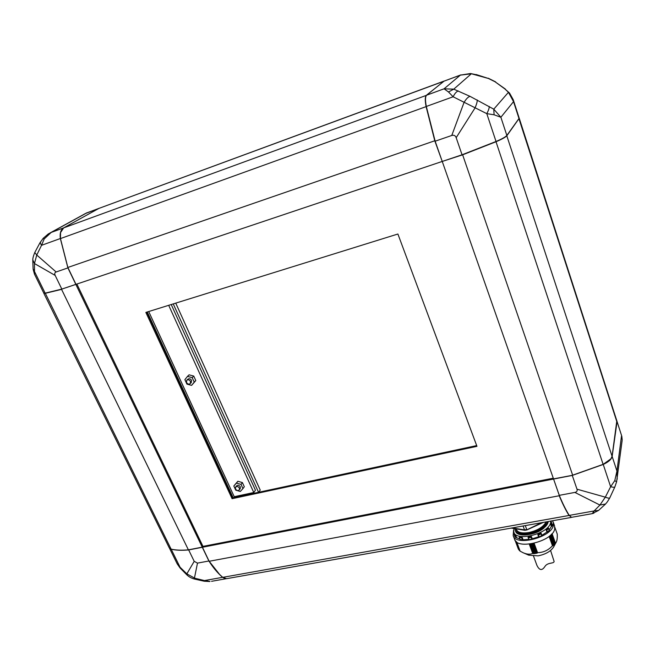 <?xml version="1.0" encoding="UTF-8"?>
<svg xmlns="http://www.w3.org/2000/svg" width="655" height="655" viewBox="0 0 655 655"><rect width="100%" height="100%" fill="white"/><g stroke="black" fill="none" stroke-linecap="round" stroke-linejoin="round"><path stroke-width="0.98" d="M605.556 504.014L599.931 505.046L574.861 492.421C576.809 492.003 577.522 490.923 576.998 489.187L605.318 497.161C607.84 498.152 609.322 498.398 609.764 497.915L609.789 497.882M593.889 513.168L591.907 513.708L598.474 510.515L605.433 504.145C607.668 501.329 606.374 503.539 609.764 497.915L614.849 486.935C614.513 487.418 613.105 487.345 610.632 486.722L605.318 497.161L599.931 505.046L594.11 510.957L598.596 510.425M592.374 513.487L594.11 510.957L569.236 515.403L571.561 517.319M621.8 436.263L616.92 421.116L621.8 436.263L622.209 439.931L621.48 436.14L616.953 471.084L617.207 479.182M622.127 440.561L616.601 481.81L614.775 480.639L616.953 471.084L612.147 456.429C611.533 459.294 608.569 461.963 603.239 464.444L572.265 475.424L576.998 489.187M616.609 481.785L614.865 486.894M603.239 464.444L610.632 486.722L614.775 480.639M574.861 492.421L559.272 495.344C562.645 503.49 565.969 510.179 569.236 515.403M616.977 422.188L612.147 456.429M559.272 495.344L553.565 479.051L572.265 475.424M611 458.737L603.14 464.436L572.716 475.243L553.565 479.051M194.257 578.995C191.301 578.136 188.886 576.809 187.011 575.016L186.839 573.854L194.207 561.335L197.482 563.12L194.257 578.995L204.245 581.231L209.821 581.525M204.245 581.231L204.45 580.576L194.772 578.209L186.839 573.854L180.051 567.222L180.092 567.991L186.945 574.959M176.956 563.39L180.051 567.222L171.192 549.209L169.784 548.53M225.042 578.602L222.635 577.325L204.45 580.576L209.993 581.476M194.207 561.335L188.665 549.938C181.722 550.56 175.9 550.323 171.192 549.209M197.482 563.12L208.896 560.983C213.178 567.738 217.755 573.191 222.635 577.325M188.665 549.938L202.305 547.285L208.896 560.983M217.485 572.257L209.117 561.204L202.305 547.285M43.819 293.26L169.211 547.768L171.094 549.127C175.736 550.208 181.468 550.454 188.272 549.864L202.239 547.146L188.419 549.905C181.631 550.495 175.917 550.249 171.282 549.168M234.719 496.596L234.015 497.546M235.071 497.096L234.212 497.284M477.192 99.928C477.405 101.419 476.668 104.12 474.973 108.042L456.175 137.689C455.372 135.56 453.899 134.815 451.77 135.47L464.002 102.548C466.163 98.864 468.186 96.809 470.061 96.367L493.78 109.172L500.878 117.261L494.091 114.789L493.78 109.172L508.444 92.306L504.882 88.941L495.024 81.752L488.474 78.494L470.486 73.524L460.375 75.12L444.049 88.818L453.768 89.154L470.061 96.367M458.353 90.98C456.56 91.438 454.807 93.37 453.121 96.776L486.788 113.643C488.589 110.269 489.383 107.854 489.162 106.388M505.464 89.137L495.024 81.752M488.474 78.494L476.201 74.539M39.971 242.792L34.78 252.494L36.754 255.024L56.142 271.972C54.709 272.529 54.381 273.684 55.176 275.427L34.469 263.547L32.807 259.929C32.709 258.463 33.348 256.04 34.715 252.642M32.783 260.502L33.11 268.902L34.486 271.498L34.469 263.547L36.754 255.024L41.527 245.322L40.061 242.653L40.594 242.415M476.398 74.752L470.683 73.548M426.315 106.454L453.121 96.776L448.503 91.97L453.768 89.154L471.322 73.802L460.375 75.12L443.951 81.179L426.601 95.196C425.242 96.588 425.144 100.338 426.315 106.454L435.149 141.202L451.77 135.47M448.503 91.97L444.049 88.818L426.601 95.196M443.951 81.122L98.799 208.446L63.666 227.883L60.563 232.574L60.44 238.518L67.858 267.469L75.98 284.352L61.824 289.101L55.176 275.427M442.231 161.417L434.781 140.792L426.094 106.56C424.923 100.436 425.021 96.686 426.38 95.286L444.196 81.032M43.173 238.322L48.323 233.909L51.196 232.435L44.172 238.977L43.164 238.338L40.061 242.653M44.172 238.977L41.527 245.322L60.342 238.526C59.703 233.229 60.784 229.684 63.576 227.907L99.126 208.282M98.946 208.364L85.363 213.563L50.206 232.877M494.091 114.789L486.788 113.643L496.031 141.488C502 138.934 505.603 136.92 506.847 135.454L519.194 118.203M509.516 93.043L513.209 99.658L513.536 101.64L508.444 92.306L509.516 93.043L504.882 88.941M34.658 274.535L43.738 292.973L45.146 293.145L34.486 271.498L34.617 274.461M460.923 74.867L443.951 81.179M56.142 271.972L67.907 267.911L60.342 238.526M61.595 289.166L75.931 284.335L67.817 267.477L60.416 238.6L60.342 233.843M456.175 137.689L462.053 154.785L442.24 161.441L435.149 141.202M462.053 154.785L496.031 141.488M519.21 118.285L506.896 135.683C505.652 137.149 502.041 139.163 496.064 141.726L462.602 154.834L442.289 161.425M45.146 293.145L61.824 289.101M67.907 267.911L75.841 284.393M67.817 267.477L434.994 140.702M462.561 154.605L572.658 475.17L603.165 464.338L610.91 458.852L612.081 456.306L616.822 420.756M188.419 549.905L61.57 289.371L45.179 293.334L43.77 293.047M442.043 161.507L75.98 284.352M559.395 495.639L442.313 161.638M553.508 478.887L572.716 475.243M75.915 284.557L202.239 547.146M76.864 284.049L202.968 546.385L202.444 547.261L553.377 479.092M233.164 497.734L147.277 311.976M222.733 577.35L569.039 515.477C565.814 510.327 562.547 503.752 559.223 495.761L209.191 561.278L219.597 574.46L222.733 577.35L226.614 578.676L571.34 517.409L569.187 515.313M202.444 547.261L209.117 561.204M202.968 546.385L553.27 478.216M476.684 445.588L232.721 497.825L146.826 312.116M145.86 312.419L397.896 234.015L476.963 446.333L232.083 498.692L145.86 312.419M232.083 498.692L232.721 497.825M258.676 492.265L260.231 490.079L175.745 303.126M173.239 303.904L258.553 492.298M234.834 496.572L235.17 497.301M239.427 488.098C238.183 486.387 236.889 486.084 235.554 487.197L235.497 488.958C236.742 490.677 238.035 490.972 239.37 489.842L239.427 488.098M240.197 488.736L240.344 486.861C239.108 485.15 237.822 484.856 236.48 485.969L235.653 487.074M190.482 381.398C189.344 379.712 188.083 379.351 186.7 380.318L186.503 382.487C187.641 384.182 188.902 384.534 190.286 383.56L190.482 381.398M191.203 382.651L191.538 380.35C190.4 378.656 189.148 378.295 187.764 379.261L186.847 380.17M235.751 490.161L240.295 491.471L242.948 488.597L241.024 484.413L236.463 483.112L233.827 485.994L235.751 490.161M186.937 384.117L191.604 385.369L194.232 382.143L192.169 377.64L187.486 376.396L184.882 379.638L186.937 384.117M191.604 385.369L195.796 380.563L193.749 376.076L189.074 374.832L187.486 376.396M148.71 311.534L234.228 496.703L253.78 492.511L255.442 490.194L171.225 304.526M168.695 305.312L253.78 492.511M242.948 488.597L244.307 486.755L242.399 482.571L237.847 481.278L233.827 485.994M194.232 382.143L195.796 380.563M192.169 377.64L193.749 376.076M241.024 484.413L242.399 482.571M236.463 483.112L237.847 481.278M525.171 530.124L524.524 529.887L526.726 529.502L525.302 525.588M541.669 535.831L541.022 533.105L537.837 534.57L538.647 536.805L539.376 536.887L541.947 535.479L541.202 533.457M537.894 534.636L539.45 533.874M516.14 528.888L516.369 529.502C517.818 532.646 522.1 533.629 529.224 532.466C537.698 530.435 543.331 526.907 546.139 521.888M553.745 546.761L553.524 547.162C550.585 551.469 545.451 554.367 538.123 555.849L528.773 555.186L523.599 552.943M553.524 547.162L556.259 542.086C557.077 540.604 557.405 537.935 557.249 534.079L554.834 527.275M556.259 542.086L553.688 545.066L550.241 535.462M549.316 536.24L552.771 545.869L553.688 545.066M552.771 545.869L549.226 536.314L552.468 545.762C548.317 550.274 543.339 552.574 537.55 552.648L537.01 553.139L533.473 543.445M532.032 543.732L535.577 553.426L537.01 553.139M535.577 553.426L531.794 543.773M548.227 521.519C547.097 531.925 517.294 539.925 515.534 531.033C517.098 534.447 521.74 535.536 529.453 534.292C539.728 531.737 545.983 527.488 548.202 521.544L548.21 521.519M547.826 521.585C545.189 527.291 538.991 531.328 529.24 533.702C521.527 534.947 516.885 533.866 515.313 530.452L515.313 530.444M513.905 528.536L513.741 532.007C515.788 542.152 549.111 533.702 550.634 522.526L550.765 521.069M550.896 523.263L550.609 524.205L550.896 523.263M516.68 541.98L520.078 551.133L523.189 552.771C526.964 554.392 530.132 554.613 532.712 553.45L533.62 553.672L530.083 544.035M552.452 520.766L553.303 522.354L553.393 525.187C551.788 537.436 515.411 546.622 513.176 535.512L513.504 531.279M554.498 525.711L554.703 528.88C553.131 541.186 516.787 550.331 514.527 539.155L513.307 535.872M519.472 536.863L522.166 537.288L519.472 536.863L519.333 537.313L521.863 538.001L522.158 539.851L528.765 539.384M520.078 539.327L519.407 537.591M514.797 536.404L514.191 534.48L515.321 535.708L515.706 537.436L519.906 538.942M515.501 540.883L519.325 550.225M519.472 550.585L519.996 550.92M523.099 525.981L524.524 529.887L512.177 527.922M526.882 529.821L541.505 522.715M546.417 525.122L543.584 528.38C539.384 531.672 534.324 533.735 528.405 534.57M543.584 528.38L547.13 524.205M548.129 521.969L546.851 524.786M530.353 543.994L533.899 553.655L535.34 553.467M515.059 540.285L518.678 549.447M516.353 537.403L515.698 535.127L514.478 533.792L516.549 537.313M522.854 539.622L522.141 537.305L522.985 539.507M528.167 537.689L529.24 539.704L532.237 538.909L531.442 536.584L528.045 537.149L531.451 536.56L532.261 538.795L538.647 536.805M541.89 535.307L546.933 532.04L546.131 529.805L548.21 527.873L546.131 529.805L547.801 531.86L549.275 530.157M549.234 529.854L551.404 526.432L550.609 524.205M550.961 521.028L551.412 521.077M551.404 526.432L552.181 526.039L552.46 524.622M546.933 532.04L547.801 531.86M520.242 539.524L522.158 539.851M514.83 536.47L515.706 537.436M513.528 530.837L514.06 532.875M552.476 524.704L551.06 522.346M550.642 524.205L551.33 524.45L551.715 522.739M549.299 530.468L548.235 527.881M541.038 533.121L537.837 534.57M537.853 534.586L539.376 536.887M528.045 537.166L528.831 539.573M514.478 533.792L514.191 534.48M531.688 539.278L531.385 537.313L528.258 537.853L529.24 539.704M522.043 537.436L521.863 538.001M552.181 526.039L551.33 524.45M531.426 536.707L531.385 537.313M515.55 535.233L515.321 535.708M533.538 556.169L536.895 565.306C539.368 570.448 542.029 570.865 544.87 566.559C547.596 562.121 553.647 563.906 554.138 561.523L550.577 550.478M443.844 81.261L98.799 208.446M98.618 208.519L86.73 212.908L51.196 232.435L63.576 227.907M426.462 95.327L63.666 227.883M519.047 118.719L513.536 101.64L500.878 117.261L506.847 135.454M60.416 238.6L426.331 106.552M495.941 141.529L603.14 464.436M506.733 135.593L612.081 456.306M518.973 118.817L616.928 421.992M171.094 549.127L45.236 293.129M541.267 533.8L538.328 535.151M516.746 542.021L520.144 551.183M551.404 534.357L554.818 543.887M518.965 550.004L515.641 541.046M516.214 541.611L519.579 550.683M550.388 535.332L553.827 544.927M516.14 528.896C516.287 537.477 542.708 531.885 546.385 521.847M515.223 528.741C513.684 538.811 544.182 532.867 547.596 521.626M547.678 523.099C544.215 531.18 525.138 537.886 518.105 533.702M552.468 545.762L549.111 536.404M534.136 543.298L537.55 552.648M518.392 549.217L515.084 540.318M532.712 553.45L529.289 544.125M557.249 534.079L554.834 527.3M552.067 533.653L555.399 542.979M550.83 524.197L551.616 526.391M546.311 529.862L547.097 532.065M537.927 534.685L538.729 536.887M533.931 543.347L537.362 552.73M518.539 549.365L515.288 540.621M532.965 553.459L529.535 544.1M551.911 533.825L555.252 543.175M546.81 530.222L548.726 528.438M533.727 543.396L537.256 553.066M553.418 544.993L550.061 535.626M551.24 534.529L554.597 543.879L551.24 534.529M553.573 544.862L550.216 535.487M551.101 534.668L554.449 544.027M532.687 543.609L536.109 552.984M534.177 553.303L530.746 543.945M532.441 543.658L535.872 553.033M534.414 553.279L530.984 543.904M591.907 513.708L571.528 517.327M177.178 563.832L180.043 567.934M176.891 563.234L169.522 548.284M211.54 581.312L226.098 578.725M495.63 81.883L488.262 78.215M86.206 213.088L86.771 212.85M33.168 269.401L34.502 274.224M513.209 99.65L519.21 118.244M616.863 420.887L519.284 118.416M190.286 383.56L191.342 382.504M239.37 489.842L240.287 488.605M543.339 522.387L526.907 529.936L524.95 530.28M550.953 521.036L551.444 522.412M553.303 522.354L554.613 526.039M519.62 538.173L520.078 539.409M516.083 541.489L519.464 550.593M511.187 528.102L524.876 530.28M513.864 532.343L514.412 533.825M548.767 528.569L549.373 530.255M541.169 533.326L541.947 535.479M513.446 530.976L513.52 530.525"/></g></svg>

